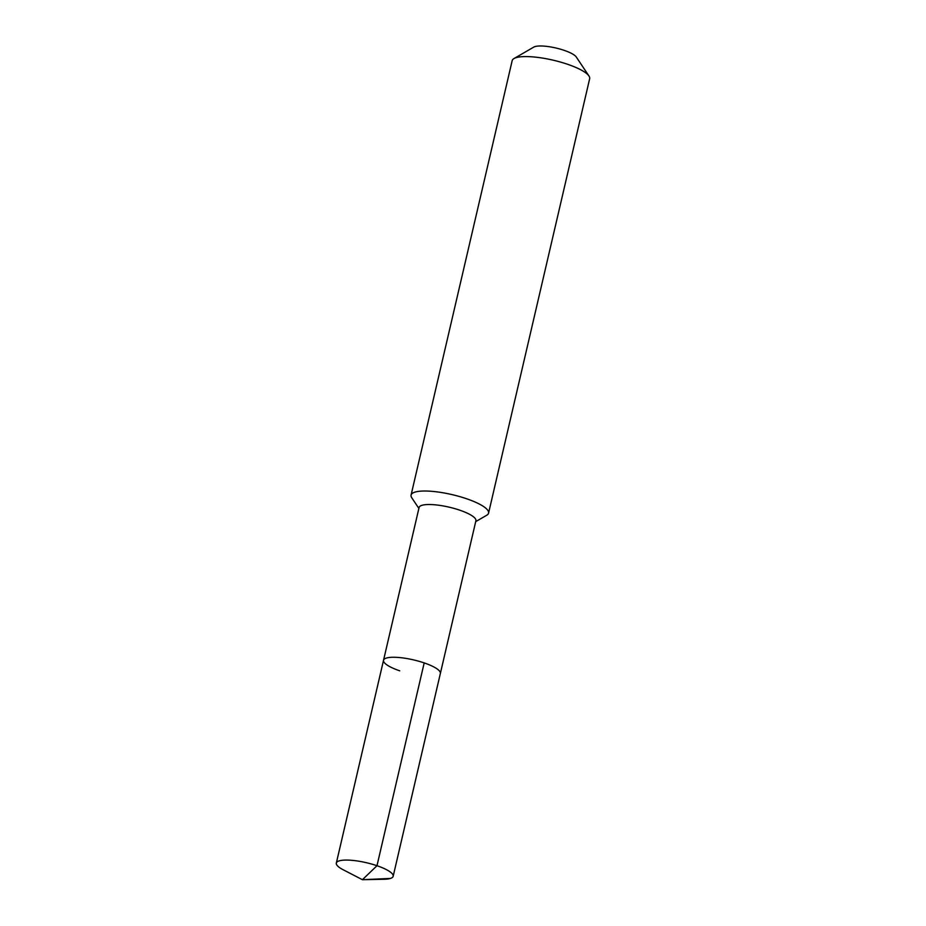 <?xml version="1.0" encoding="UTF-8"?>
<svg xmlns="http://www.w3.org/2000/svg" width="926" height="926" viewBox="0 0 926 926"><rect width="100%" height="100%" fill="white"/><g stroke="black" fill="none" stroke-linecap="round" stroke-linejoin="round"><path stroke-width="1.39" d="M399.708 670.818A29.169 7.153 13.1 0 1 383.538 660.25A29.169 7.153 13.1 0 1 424.189 662.912A29.169 7.153 -166.9 0 1 440.359 673.48A29.169 7.153 -166.9 0 0 424.189 662.912A29.169 7.153 13.1 0 0 383.538 660.25L336.335 863.067A29.169 7.153 13.1 0 1 376.986 865.717L424.189 662.912M383.538 660.25L419.084 507.517A29.169 7.153 13.1 0 1 459.724 510.168A29.169 7.153 -166.9 0 1 475.906 520.736L393.168 876.285A29.169 7.153 -166.9 0 0 376.986 865.717L362.413 879.7L390.448 878.427M475.698 521.639L486.74 515.238A39.783 9.758 -166.9 0 0 488.569 513.131A39.783 9.758 -166.9 0 0 466.507 498.72A39.783 9.758 13.1 0 0 411.075 495.097A39.783 9.758 13.1 0 0 411.781 497.794L418.876 508.409M411.075 495.097L512.171 60.665A39.783 9.758 13.1 0 1 513.999 58.546A39.783 9.758 13.1 0 1 567.603 64.288A39.783 9.758 -166.9 0 1 588.959 75.99A39.783 9.758 -166.9 0 1 589.665 78.698L488.569 513.131M588.959 75.99L576.261 56.984A22.537 5.533 -166.9 0 0 564.165 50.351A22.537 5.533 13.1 0 0 533.781 47.099L513.999 58.546M336.335 863.067A29.169 7.153 13.1 0 0 343.199 869.769L362.413 879.7L384.047 879.272A29.169 7.153 -166.9 0 0 393.168 876.285"/></g></svg>
